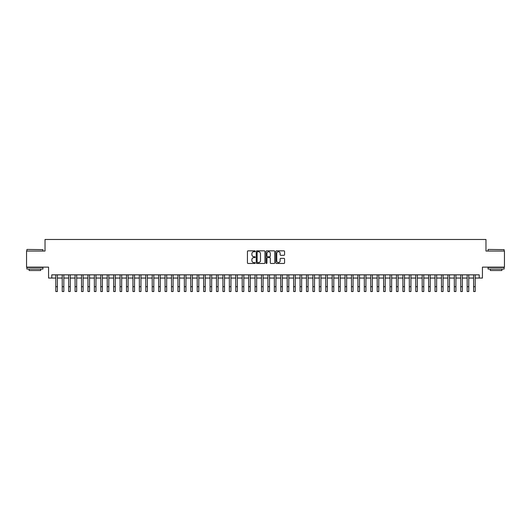 <?xml version="1.0" encoding="UTF-8"?>
<svg xmlns="http://www.w3.org/2000/svg" width="531" height="531" viewBox="0 0 531 531"><rect width="100%" height="100%" fill="white"/><g stroke="black" fill="none" stroke-linecap="round" stroke-linejoin="round"><path stroke-width="0.8" d="M255.219 251.296A0.445 0.445 0 0 0 254.774 250.851L248.07 250.851A0.631 0.631 0 0 0 247.439 251.482L247.439 262.838A0.631 0.631 0 0 0 248.07 263.469L254.774 263.469A0.445 0.445 0 0 0 255.219 263.031A0.445 0.445 0 0 0 254.774 262.586L253.904 262.586A2.018 2.018 0 0 1 251.886 260.568L251.886 259.619A2.018 2.018 0 0 1 253.904 257.601L254.774 257.601A0.445 0.445 0 0 0 255.219 257.163A0.445 0.445 0 0 0 254.774 256.719L253.904 256.719A2.018 2.018 0 0 1 251.886 254.701L251.886 253.752A2.018 2.018 0 0 1 253.904 251.734L254.774 251.734A0.445 0.445 0 0 0 255.219 251.296M283.939 255.298A0.631 0.631 0 0 0 284.57 254.668L284.57 251.482A0.631 0.631 0 0 0 283.939 250.851L276.492 250.851A0.631 0.631 0 0 0 275.861 251.482L275.861 262.838A0.631 0.631 0 0 0 276.492 263.469L283.939 263.469A0.631 0.631 0 0 0 284.57 262.838L284.57 258.989A0.631 0.631 0 0 0 283.939 258.358L280.753 258.358A0.631 0.631 0 0 0 280.122 258.989L280.122 260.9A1.686 1.686 0 0 1 278.436 262.586A1.686 1.686 0 0 1 276.744 260.9L276.744 253.42A1.686 1.686 0 0 1 278.436 251.734A1.686 1.686 0 0 1 280.122 253.42L280.122 254.668A0.631 0.631 0 0 0 280.753 255.298L283.939 255.298M51.779 278.052L51.779 274.839L479.221 274.839L479.221 278.052L482.433 278.052L482.433 267.126L504.45 267.126L504.45 251.057L485.971 251.057L485.971 239.481L45.029 239.481L45.029 251.057L26.55 251.057L26.55 267.126L48.567 267.126L48.567 278.052L55.795 278.052L55.795 281.875M264.949 251.482A0.631 0.631 0 0 0 264.319 250.851L256.871 250.851A0.631 0.631 0 0 0 256.241 251.482L256.241 262.838A0.631 0.631 0 0 0 256.871 263.469L264.319 263.469A0.631 0.631 0 0 0 264.949 262.838L264.949 251.482M266.681 250.851L274.129 250.851A0.631 0.631 0 0 1 274.759 251.482L274.759 262.838A0.631 0.631 0 0 1 274.129 263.469L270.943 263.469A0.631 0.631 0 0 1 270.312 262.838L270.312 258.232A0.631 0.631 0 0 0 269.682 257.601L267.564 257.601A0.631 0.631 0 0 0 266.934 258.232L266.934 263.031A0.445 0.445 0 0 1 266.496 263.469A0.445 0.445 0 0 1 266.051 263.031L266.051 251.482A0.631 0.631 0 0 1 266.681 250.851M57.401 278.052L62.227 278.052M63.833 278.052L68.652 278.052M70.258 278.052L75.077 278.052M76.683 278.052L81.508 278.052M83.115 278.052L87.934 278.052M89.54 278.052L94.365 278.052M95.972 278.052L100.79 278.052M102.397 278.052L107.216 278.052M108.822 278.052L113.647 278.052M115.254 278.052L120.072 278.052M121.679 278.052L126.504 278.052M128.11 278.052L132.929 278.052M134.535 278.052L139.354 278.052M140.961 278.052L145.786 278.052M147.392 278.052L152.211 278.052M153.817 278.052L158.636 278.052M160.249 278.052L165.068 278.052M166.674 278.052L171.493 278.052M173.099 278.052L177.925 278.052M179.531 278.052L184.35 278.052M185.956 278.052L190.775 278.052M192.388 278.052L197.207 278.052M198.813 278.052L203.632 278.052M205.238 278.052L210.064 278.052M211.67 278.052L216.489 278.052M218.095 278.052L222.914 278.052M224.52 278.052L229.346 278.052M230.952 278.052L235.771 278.052M237.377 278.052L242.202 278.052M243.809 278.052L248.627 278.052M250.234 278.052L255.053 278.052M256.659 278.052L261.484 278.052M263.091 278.052L267.909 278.052M269.516 278.052L274.341 278.052M275.947 278.052L280.766 278.052M282.373 278.052L287.191 278.052M288.798 278.052L293.623 278.052M295.229 278.052L300.048 278.052M301.654 278.052L306.48 278.052M308.086 278.052L312.905 278.052M314.511 278.052L319.33 278.052M320.936 278.052L325.762 278.052M327.368 278.052L332.187 278.052M333.793 278.052L338.612 278.052M340.225 278.052L345.044 278.052M346.65 278.052L351.469 278.052M353.075 278.052L357.901 278.052M359.507 278.052L364.326 278.052M365.932 278.052L370.751 278.052M372.364 278.052L377.183 278.052M378.789 278.052L383.608 278.052M385.214 278.052L390.039 278.052M391.646 278.052L396.465 278.052M398.071 278.052L402.89 278.052M404.496 278.052L409.321 278.052M410.928 278.052L415.746 278.052M417.353 278.052L422.178 278.052M423.784 278.052L428.603 278.052M430.21 278.052L435.028 278.052M436.635 278.052L441.46 278.052M443.066 278.052L447.885 278.052M449.491 278.052L454.317 278.052M455.923 278.052L460.742 278.052M462.348 278.052L467.167 278.052M468.773 278.052L473.599 278.052M475.205 278.052L479.221 278.052M257.568 251.734A0.445 0.445 0 0 0 257.123 252.179L257.123 262.141A0.445 0.445 0 0 0 257.568 262.586L258.484 262.586A2.018 2.018 0 0 0 260.502 260.568L260.502 253.752A2.018 2.018 0 0 0 258.484 251.734L257.568 251.734M270.312 253.453A1.686 1.686 0 0 0 268.626 251.767A1.686 1.686 0 0 0 266.934 253.453L266.934 256.088A0.631 0.631 0 0 0 267.564 256.719L269.682 256.719A0.631 0.631 0 0 0 270.312 256.088L270.312 253.453M55.795 286.694L57.401 286.694L57.401 291.519L55.795 291.519L55.795 274.839M57.401 286.694L57.401 274.839M27.061 249.444L42.938 249.636L27.061 249.444M34.907 269.051L26.869 269.051L26.869 267.445L42.938 267.445L42.938 269.051L34.907 269.051M40.688 269.051L40.688 270.531L29.119 270.531L29.119 269.051M488.255 249.444L504.131 249.636L488.255 249.444M496.093 269.051L488.062 269.051L488.062 267.445L504.131 267.445L504.131 269.051L496.093 269.051M501.881 269.051L501.881 270.531L490.312 270.531L490.312 269.051M62.227 291.519L63.833 291.519L62.227 291.519L62.227 274.839M63.833 291.519L63.833 274.839M68.652 291.519L70.258 291.519L68.652 291.519L68.652 274.839M70.258 291.519L70.258 274.839M75.077 291.519L76.683 291.519L75.077 291.519L75.077 274.839M76.683 291.519L76.683 274.839M81.508 291.519L83.115 291.519L81.508 291.519L81.508 274.839M83.115 291.519L83.115 274.839M87.934 291.519L89.54 291.519L87.934 291.519L87.934 274.839M89.54 291.519L89.54 274.839M94.365 291.519L95.972 291.519L94.365 291.519L94.365 274.839M95.972 291.519L95.972 274.839M100.79 291.519L102.397 291.519L100.79 291.519L100.79 274.839M102.397 291.519L102.397 274.839M107.216 291.519L108.822 291.519L107.216 291.519L107.216 274.839M108.822 291.519L108.822 274.839M113.647 291.519L115.254 291.519L113.647 291.519L113.647 274.839M115.254 291.519L115.254 274.839M120.072 291.519L121.679 291.519L120.072 291.519L120.072 274.839M121.679 291.519L121.679 274.839M126.504 291.519L128.11 291.519L126.504 291.519L126.504 274.839M128.11 291.519L128.11 274.839M132.929 291.519L134.535 291.519L132.929 291.519L132.929 274.839M134.535 291.519L134.535 274.839M139.354 291.519L140.961 291.519L139.354 291.519L139.354 274.839M140.961 291.519L140.961 274.839M145.786 291.519L147.392 291.519L145.786 291.519L145.786 274.839M147.392 291.519L147.392 274.839M152.211 291.519L153.817 291.519L152.211 291.519L152.211 274.839M153.817 291.519L153.817 274.839M158.636 291.519L160.249 291.519L158.636 291.519L158.636 274.839M160.249 291.519L160.249 274.839M165.068 291.519L166.674 291.519L165.068 291.519L165.068 274.839M166.674 291.519L166.674 274.839M171.493 291.519L173.099 291.519L171.493 291.519L171.493 274.839M173.099 291.519L173.099 274.839M177.925 291.519L179.531 291.519L177.925 291.519L177.925 274.839M179.531 291.519L179.531 274.839M184.35 291.519L185.956 291.519L184.35 291.519L184.35 274.839M185.956 291.519L185.956 274.839M190.775 291.519L192.388 291.519L190.775 291.519L190.775 274.839M192.388 291.519L192.388 274.839M197.207 291.519L198.813 291.519L197.207 291.519L197.207 274.839M198.813 291.519L198.813 274.839M203.632 291.519L205.238 291.519L203.632 291.519L203.632 274.839M205.238 291.519L205.238 274.839M210.064 291.519L211.67 291.519L210.064 291.519L210.064 274.839M211.67 291.519L211.67 274.839M216.489 291.519L218.095 291.519L216.489 291.519L216.489 274.839M218.095 291.519L218.095 274.839M222.914 291.519L224.52 291.519L222.914 291.519L222.914 274.839M224.52 291.519L224.52 274.839M229.346 291.519L230.952 291.519L229.346 291.519L229.346 274.839M230.952 291.519L230.952 274.839M235.771 291.519L237.377 291.519L235.771 291.519L235.771 274.839M237.377 291.519L237.377 274.839M242.202 291.519L243.809 291.519L242.202 291.519L242.202 274.839M243.809 291.519L243.809 274.839M248.627 291.519L250.234 291.519L248.627 291.519L248.627 274.839M250.234 291.519L250.234 274.839M255.053 291.519L256.659 291.519L255.053 291.519L255.053 274.839M256.659 291.519L256.659 274.839M261.484 291.519L263.091 291.519L261.484 291.519L261.484 274.839M263.091 291.519L263.091 274.839M267.909 291.519L269.516 291.519L267.909 291.519L267.909 274.839M269.516 291.519L269.516 274.839M274.341 291.519L275.947 291.519L274.341 291.519L274.341 274.839M275.947 291.519L275.947 274.839M280.766 291.519L282.373 291.519L280.766 291.519L280.766 274.839M282.373 291.519L282.373 274.839M287.191 291.519L288.798 291.519L287.191 291.519L287.191 274.839M288.798 291.519L288.798 274.839M293.623 291.519L295.229 291.519L293.623 291.519L293.623 274.839M295.229 291.519L295.229 274.839M300.048 291.519L301.654 291.519L300.048 291.519L300.048 274.839M301.654 291.519L301.654 274.839M306.48 291.519L308.086 291.519L306.48 291.519L306.48 274.839M308.086 291.519L308.086 274.839M312.905 291.519L314.511 291.519L312.905 291.519L312.905 274.839M314.511 291.519L314.511 274.839M319.33 291.519L320.936 291.519L319.33 291.519L319.33 274.839M320.936 291.519L320.936 274.839M325.762 291.519L327.368 291.519L325.762 291.519L325.762 274.839M327.368 291.519L327.368 274.839M332.187 291.519L333.793 291.519L332.187 291.519L332.187 274.839M333.793 291.519L333.793 274.839M338.612 291.519L340.225 291.519L338.612 291.519L338.612 274.839M340.225 291.519L340.225 274.839M345.044 291.519L346.65 291.519L345.044 291.519L345.044 274.839M346.65 291.519L346.65 274.839M351.469 291.519L353.075 291.519L351.469 291.519L351.469 274.839M353.075 291.519L353.075 274.839M357.901 291.519L359.507 291.519L357.901 291.519L357.901 274.839M359.507 291.519L359.507 274.839M364.326 291.519L365.932 291.519L364.326 291.519L364.326 274.839M365.932 291.519L365.932 274.839M370.751 291.519L372.364 291.519L370.751 291.519L370.751 274.839M372.364 291.519L372.364 274.839M377.183 291.519L378.789 291.519L377.183 291.519L377.183 274.839M378.789 291.519L378.789 274.839M383.608 291.519L385.214 291.519L383.608 291.519L383.608 274.839M385.214 291.519L385.214 274.839M390.039 291.519L391.646 291.519L390.039 291.519L390.039 274.839M391.646 291.519L391.646 274.839M396.465 291.519L398.071 291.519L396.465 291.519L396.465 274.839M398.071 291.519L398.071 274.839M402.89 291.519L404.496 291.519L402.89 291.519L402.89 274.839M404.496 291.519L404.496 274.839M409.321 291.519L410.928 291.519L409.321 291.519L409.321 274.839M410.928 291.519L410.928 274.839M415.746 291.519L417.353 291.519L415.746 291.519L415.746 274.839M417.353 291.519L417.353 274.839M422.178 291.519L423.784 291.519L422.178 291.519L422.178 274.839M423.784 291.519L423.784 274.839M428.603 291.519L430.21 291.519L428.603 291.519L428.603 274.839M430.21 291.519L430.21 274.839M435.028 291.519L436.635 291.519L435.028 291.519L435.028 274.839M436.635 291.519L436.635 274.839M441.46 291.519L443.066 291.519L441.46 291.519L441.46 274.839M443.066 291.519L443.066 274.839M447.885 291.519L449.491 291.519L447.885 291.519L447.885 274.839M449.491 291.519L449.491 274.839M454.317 291.519L455.923 291.519L454.317 291.519L454.317 274.839M455.923 291.519L455.923 274.839M460.742 291.519L462.348 291.519L460.742 291.519L460.742 274.839M462.348 291.519L462.348 274.839M467.167 291.519L468.773 291.519L467.167 291.519L467.167 274.839M468.773 291.519L468.773 274.839M473.599 291.519L475.205 291.519L473.599 291.519L473.599 274.839M475.205 291.519L475.205 274.839M62.227 286.694L63.833 286.694M68.652 286.694L70.258 286.694M75.077 286.694L76.683 286.694M81.508 286.694L83.115 286.694M87.934 286.694L89.54 286.694M94.365 286.694L95.972 286.694M100.79 286.694L102.397 286.694M107.216 286.694L108.822 286.694M113.647 286.694L115.254 286.694M120.072 286.694L121.679 286.694M126.504 286.694L128.11 286.694M132.929 286.694L134.535 286.694M139.354 286.694L140.961 286.694M145.786 286.694L147.392 286.694M152.211 286.694L153.817 286.694M158.636 286.694L160.249 286.694M165.068 286.694L166.674 286.694M171.493 286.694L173.099 286.694M177.925 286.694L179.531 286.694M184.35 286.694L185.956 286.694M190.775 286.694L192.388 286.694M197.207 286.694L198.813 286.694M203.632 286.694L205.238 286.694M210.064 286.694L211.67 286.694M216.489 286.694L218.095 286.694M222.914 286.694L224.52 286.694M229.346 286.694L230.952 286.694M235.771 286.694L237.377 286.694M242.202 286.694L243.809 286.694M248.627 286.694L250.234 286.694M255.053 286.694L256.659 286.694M261.484 286.694L263.091 286.694M267.909 286.694L269.516 286.694M274.341 286.694L275.947 286.694M280.766 286.694L282.373 286.694M287.191 286.694L288.798 286.694M293.623 286.694L295.229 286.694M300.048 286.694L301.654 286.694M306.48 286.694L308.086 286.694M312.905 286.694L314.511 286.694M319.33 286.694L320.936 286.694M325.762 286.694L327.368 286.694M332.187 286.694L333.793 286.694M338.612 286.694L340.225 286.694M345.044 286.694L346.65 286.694M351.469 286.694L353.075 286.694M357.901 286.694L359.507 286.694M364.326 286.694L365.932 286.694M370.751 286.694L372.364 286.694M377.183 286.694L378.789 286.694M383.608 286.694L385.214 286.694M390.039 286.694L391.646 286.694M396.465 286.694L398.071 286.694M402.89 286.694L404.496 286.694M409.321 286.694L410.928 286.694M415.746 286.694L417.353 286.694M422.178 286.694L423.784 286.694M428.603 286.694L430.21 286.694M435.028 286.694L436.635 286.694M441.46 286.694L443.066 286.694M447.885 286.694L449.491 286.694M454.317 286.694L455.923 286.694M460.742 286.694L462.348 286.694M467.167 286.694L468.773 286.694M473.599 286.694L475.205 286.694M26.869 251.057L26.869 249.636M42.938 251.057L42.938 249.636M488.062 251.057L488.062 249.636M504.131 251.057L504.131 249.636"/></g></svg>
